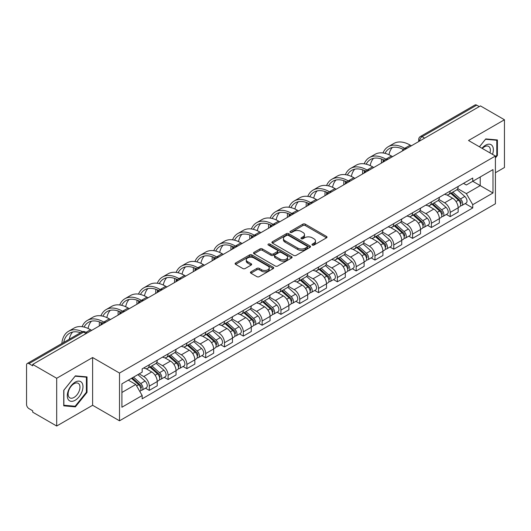 <?xml version="1.0" encoding="UTF-8"?>
<svg xmlns="http://www.w3.org/2000/svg" width="531" height="531" viewBox="0 0 531 531"><rect width="100%" height="100%" fill="white"/><g stroke="black" fill="none" stroke-linecap="round" stroke-linejoin="round"><path stroke-width="0.8" d="M312.314 245.07A1.168 0.677 0 0 0 313.967 245.07L326.538 237.815A1.673 0.969 0 0 0 327.03 237.131A1.673 0.969 0 0 0 326.538 236.448L305.239 224.148A1.673 0.969 0 0 0 302.876 224.148L290.298 231.41A1.168 0.677 0 0 0 289.959 231.888A1.168 0.677 0 0 0 290.298 232.366A1.168 0.677 0 0 0 291.957 232.366L293.583 231.423A5.356 3.093 0 0 1 301.157 231.423L302.935 232.445A5.356 3.093 0 0 1 304.502 234.636A5.356 3.093 0 0 1 302.935 236.819L301.303 237.762A1.168 0.677 0 0 0 300.964 238.24A1.168 0.677 0 0 0 301.303 238.718A1.168 0.677 0 0 0 302.962 238.718L304.588 237.775A5.356 3.093 0 0 1 312.162 237.775L313.94 238.804A5.356 3.093 0 0 1 315.507 240.988A5.356 3.093 0 0 1 313.94 243.178L312.314 244.114A1.168 0.677 0 0 0 311.969 244.592A1.168 0.677 0 0 0 312.314 245.07L312.314 244.114M250.924 271.839A1.673 0.969 0 0 0 250.433 272.516A1.673 0.969 0 0 0 250.924 273.2L256.898 276.651A1.673 0.969 0 0 0 259.267 276.651L273.233 268.593A1.673 0.969 0 0 0 273.717 267.909A1.673 0.969 0 0 0 273.233 267.226L251.926 254.926A1.673 0.969 0 0 0 249.563 254.926L235.598 262.991A1.673 0.969 0 0 0 235.107 263.675A1.673 0.969 0 0 0 235.598 264.352L242.82 268.52A1.673 0.969 0 0 0 245.183 268.52L251.163 265.075A1.673 0.969 0 0 0 251.648 264.392A1.673 0.969 0 0 0 251.163 263.708L247.579 261.637A4.474 2.582 0 0 1 246.271 259.812A4.474 2.582 0 0 1 249.032 257.422A4.474 2.582 0 0 1 253.911 257.986L267.936 266.077A4.474 2.582 0 0 1 269.244 267.909A4.474 2.582 0 0 1 266.482 270.292A4.474 2.582 0 0 1 261.604 269.735L259.267 268.387A1.673 0.969 0 0 0 256.898 268.387L250.924 271.839L250.924 273.2L256.898 269.775L256.898 268.387M119.502 373.054L92.62 357.529L56.691 378.271L32.696 364.425L480.455 105.908L504.45 119.76L468.521 140.503L495.41 156.028L119.502 373.054L119.502 420.804L495.41 203.778L495.41 156.028M293.703 255.404A1.673 0.969 0 0 0 296.072 255.404L310.031 247.34A1.673 0.969 0 0 0 310.522 246.656A1.673 0.969 0 0 0 310.031 245.979L288.731 233.68A1.673 0.969 0 0 0 286.368 233.68L272.403 241.738A1.673 0.969 0 0 0 271.912 242.421A1.673 0.969 0 0 0 272.403 243.105L293.703 255.404M268.786 245.322A1.168 0.677 0 0 1 269.974 245.488L291.612 257.98L277.667 266.031A1.673 0.969 0 0 1 275.304 266.031L253.997 253.732L253.997 252.364A1.673 0.969 0 0 0 253.513 253.048A1.673 0.969 0 0 0 253.997 253.732M253.997 252.364L259.978 248.913A1.673 0.969 0 0 1 262.341 248.913L270.983 253.904A1.673 0.969 0 0 0 273.346 253.904L277.315 251.614A1.673 0.969 0 0 0 277.806 250.931A1.673 0.969 0 0 0 277.315 250.247L268.321 245.056A1.168 0.677 0 0 1 267.976 244.579A1.168 0.677 0 0 1 268.699 243.948A1.168 0.677 0 0 1 269.974 244.094L291.632 256.599A1.673 0.969 0 0 1 292.123 257.283A1.673 0.969 0 0 1 291.632 257.966L291.632 256.599M56.691 378.271L56.691 426.021L32.696 412.175L32.696 410.782L28.959 408.624A3.412 1.971 -120 0 1 26.55 404.443L26.55 365.049A3.412 1.971 -120 0 1 27.254 363.489L81.867 331.955A3.412 1.971 60 0 1 83.573 332.127L28.959 363.655A3.412 1.971 -120 0 0 27.254 363.489M495.41 172.734L504.45 167.511L504.45 119.76M56.691 426.021L92.62 405.279L119.502 420.804M32.696 364.425L32.696 365.813L28.959 363.655M424.641 138.14L422.105 136.679A3.412 1.971 60 0 0 420.399 136.507L475.019 104.979A3.412 1.971 60 0 1 476.719 105.145L422.105 136.679A3.412 1.971 120 0 0 419.696 140.854L419.696 140.994M479.254 106.605L476.719 105.145M450.195 191.041A7.846 4.527 60 0 1 448.576 194.558L456.534 189.965A7.846 4.527 -120 0 0 458.153 186.441M438.905 199.483L444.653 202.802A7.846 4.527 60 0 1 450.195 212.407L458.153 207.813A7.846 4.527 -120 0 0 452.611 198.209L446.916 194.917M458.153 207.813L458.153 212.061L450.195 216.655L446.385 214.451M448.576 194.558A7.846 4.527 60 0 1 444.712 194.207M450.195 212.407L450.195 216.655M431.391 201.893A7.846 4.527 60 0 1 429.765 205.417L437.723 200.824A7.846 4.527 -120 0 0 439.349 197.3M427.574 225.31L431.391 227.514L439.349 222.914L439.349 218.672A7.846 4.527 -120 0 0 433.8 209.068L428.105 205.776M429.765 205.417A7.846 4.527 60 0 1 425.908 205.066M420.101 210.342L425.842 213.661A7.846 4.527 60 0 1 431.391 223.266L431.391 227.514M412.58 212.752A7.846 4.527 60 0 1 410.961 216.276L418.919 211.683A7.846 4.527 -120 0 0 420.539 208.159M408.77 236.169L412.58 238.366L420.539 233.773L420.539 229.531A7.846 4.527 -120 0 0 414.996 219.927L409.301 216.635M410.961 216.276A7.846 4.527 60 0 1 407.098 215.918M401.29 221.201L407.038 224.52A7.846 4.527 60 0 1 412.58 234.125L412.58 238.366M393.776 223.611A7.846 4.527 60 0 1 392.15 227.135L400.108 222.542A7.846 4.527 -120 0 0 401.735 219.018M389.96 247.028L393.776 249.225L401.735 244.632L401.735 240.39A7.846 4.527 -120 0 0 396.186 230.779L390.491 227.494M392.15 227.135A7.846 4.527 60 0 1 388.294 226.777M382.486 232.06L388.227 235.379A7.846 4.527 60 0 1 393.776 244.983L393.776 249.225M374.966 234.47A7.846 4.527 60 0 1 373.346 237.994L381.298 233.401A7.846 4.527 -120 0 0 382.924 229.877M371.156 257.88L374.966 260.084L382.924 255.491L382.924 251.249A7.846 4.527 -120 0 0 377.382 241.638L371.687 238.353M373.346 237.994A7.846 4.527 60 0 1 369.483 237.636M363.675 242.919L369.423 246.231A7.846 4.527 60 0 1 374.966 255.842L374.966 260.084M356.162 245.329A7.846 4.527 60 0 1 354.535 248.853L362.494 244.253A7.846 4.527 -120 0 0 364.12 240.735M352.345 268.739L356.162 270.943L364.12 266.35L364.12 262.102A7.846 4.527 -120 0 0 358.571 252.497L352.876 249.212M354.535 248.853A7.846 4.527 60 0 1 350.679 248.495M344.871 253.772L350.613 257.09A7.846 4.527 60 0 1 356.162 266.701L356.162 270.943M337.351 256.188A7.846 4.527 60 0 1 335.731 259.705L343.683 255.112A7.846 4.527 -120 0 0 345.309 251.594M333.541 279.598L337.351 281.802L345.309 277.209L345.309 272.961A7.846 4.527 -120 0 0 339.767 263.356L334.072 260.071M335.731 259.705A7.846 4.527 60 0 1 331.868 259.354M326.061 264.63L331.809 267.949A7.846 4.527 60 0 1 337.351 277.554L337.351 281.802M318.547 267.047A7.846 4.527 60 0 1 316.921 270.564L324.879 265.971A7.846 4.527 -120 0 0 326.505 262.453M314.73 290.457L318.547 292.661L326.505 288.067L326.505 283.82A7.846 4.527 -120 0 0 320.956 274.215L315.261 270.929M316.921 270.564A7.846 4.527 60 0 1 313.064 270.213M307.257 275.489L312.998 278.808A7.846 4.527 60 0 1 318.547 288.413L318.547 292.661M299.736 277.905A7.846 4.527 60 0 1 298.117 281.423L306.068 276.83A7.846 4.527 -120 0 0 307.695 273.312M295.926 301.316L299.736 303.52L307.695 298.926L307.695 294.678A7.846 4.527 -120 0 0 302.152 285.074L296.457 281.788M298.117 281.423A7.846 4.527 60 0 1 294.254 281.072M288.446 286.348L294.194 289.667A7.846 4.527 60 0 1 299.736 299.272L299.736 303.52M280.932 288.764A7.846 4.527 60 0 1 279.306 292.282L287.264 287.689A7.846 4.527 -120 0 0 288.891 284.171M277.116 312.175L280.932 314.379L288.891 309.785L288.891 305.537A7.846 4.527 -120 0 0 283.342 295.933L277.647 292.641M279.306 292.282A7.846 4.527 60 0 1 275.45 291.931M269.642 297.207L275.383 300.526A7.846 4.527 60 0 1 280.932 310.131L280.932 314.379M262.122 299.623A7.846 4.527 60 0 1 260.502 303.141L268.454 298.548A7.846 4.527 -120 0 0 270.08 295.03M258.312 323.034L262.122 325.237L270.08 320.644L270.08 316.396A7.846 4.527 -120 0 0 264.538 306.792L258.843 303.5M260.502 303.141A7.846 4.527 60 0 1 256.639 302.789M250.831 308.066L256.579 311.385A7.846 4.527 60 0 1 262.122 320.989L262.122 325.237M243.317 310.482A7.846 4.527 60 0 1 241.691 314L249.65 309.407A7.846 4.527 -120 0 0 251.276 305.883M239.501 333.893L243.317 336.096L251.276 331.503L251.276 327.255A7.846 4.527 -120 0 0 245.727 317.651L240.032 314.359M241.691 314A7.846 4.527 60 0 1 237.835 313.648M232.027 318.925L237.769 322.244A7.846 4.527 60 0 1 243.317 331.848L243.317 336.096M224.507 321.335A7.846 4.527 60 0 1 222.887 324.859L230.839 320.266A7.846 4.527 -120 0 0 232.465 316.741M220.697 344.752L224.507 346.955L232.465 342.356L232.465 338.114A7.846 4.527 -120 0 0 226.923 328.51L221.228 325.218M222.887 324.859A7.846 4.527 60 0 1 219.024 324.507M213.216 329.784L218.964 333.103A7.846 4.527 60 0 1 224.507 342.707L224.507 346.955M205.703 332.194A7.846 4.527 60 0 1 204.077 335.718L212.035 331.125A7.846 4.527 -120 0 0 213.661 327.6M201.886 355.611L205.703 357.808L213.661 353.215L213.661 348.973A7.846 4.527 -120 0 0 208.112 339.369L202.417 336.077M204.077 335.718A7.846 4.527 60 0 1 200.22 335.36M194.412 340.643L200.154 343.962A7.846 4.527 60 0 1 205.703 353.566L205.703 357.808M186.892 343.053A7.846 4.527 60 0 1 185.273 346.577L193.224 341.984A7.846 4.527 -120 0 0 194.85 338.459M183.082 366.47L186.892 368.667L194.85 364.074L194.85 359.832A7.846 4.527 -120 0 0 189.308 350.221L183.613 346.935M185.273 346.577A7.846 4.527 60 0 1 181.41 346.219M175.602 351.502L181.35 354.821A7.846 4.527 60 0 1 186.892 364.425L186.892 368.667M168.088 353.911A7.846 4.527 60 0 1 166.462 357.436L174.42 352.836A7.846 4.527 -120 0 0 176.046 349.318M164.271 377.322L168.088 379.526L176.046 374.932L176.046 370.684A7.846 4.527 -120 0 0 170.497 361.08L164.802 357.794M166.462 357.436A7.846 4.527 60 0 1 162.605 357.078M156.798 362.361L162.539 365.673A7.846 4.527 60 0 1 168.088 375.284L168.088 379.526M149.277 364.77A7.846 4.527 60 0 1 147.658 368.295L155.61 363.695A7.846 4.527 -120 0 0 157.236 360.177M145.467 388.181L149.277 390.385L157.236 385.791L157.236 381.543A7.846 4.527 -120 0 0 151.693 371.939L145.998 368.653M147.658 368.295A7.846 4.527 60 0 1 143.795 367.937M139.155 373.89L143.735 376.532A7.846 4.527 60 0 1 149.277 386.143L149.277 390.385M463.517 183.348L466.351 184.98L492.994 169.601L480.216 176.976L480.216 185.611L466.351 193.616L457.715 188.624M121.911 392.475L135.777 384.471L142.169 395.535L121.911 407.231L121.911 383.84L142.169 372.151L142.169 368.879L472.743 178.024L472.743 181.29L492.994 192.985L472.743 204.681L466.351 193.616M492.994 169.601L492.994 192.985M142.169 395.535L142.169 398.808L472.743 207.953L472.743 204.681M495.41 157.939L497.394 155.464L497.394 139.952L485.765 138.916L479.427 146.802M92.62 357.529L92.62 405.279M63.74 405.83L75.375 406.872L87.011 392.402L87.011 376.891L75.375 375.848L63.74 390.318L63.74 405.83M135.777 384.471L128.303 380.156M465.189 203.592L472.743 207.953M496.797 155.118L497.394 155.464M74.148 406.162L75.375 406.872M86.407 392.051L87.011 392.402M312.779 245.236L313.94 244.565A5.356 3.093 0 0 0 315.507 242.382L315.507 240.988M304.502 234.636L304.502 236.029A5.356 3.093 0 0 1 302.935 238.213L301.774 238.884M326.538 236.448L326.538 237.815L305.239 225.542A1.673 0.969 0 0 0 302.876 225.542L290.769 232.532M310.011 247.353L288.731 235.074A1.673 0.969 0 0 0 286.368 235.074L272.423 243.118M307.077 247.141A1.168 0.677 0 0 0 307.416 246.656A1.168 0.677 0 0 0 307.077 246.178L288.379 235.386A1.168 0.677 0 0 0 286.72 235.386L285.008 236.375A5.356 3.093 0 0 0 283.435 238.565A5.356 3.093 0 0 0 285.008 240.749L297.785 248.13A5.356 3.093 0 0 0 305.358 248.13L307.077 247.141L307.077 248.528A1.168 0.677 0 0 0 307.416 248.05L307.416 246.656M283.435 238.565L283.435 239.952A5.356 3.093 0 0 0 285.008 242.143L285.008 240.749M307.077 248.528L305.358 249.524A5.356 3.093 0 0 1 297.785 249.524L285.008 242.143M254.024 253.745L259.978 250.307L259.978 248.913M277.806 250.931L277.806 252.325A1.673 0.969 0 0 1 277.315 253.002L273.346 255.292A1.673 0.969 0 0 1 270.983 255.292L262.341 250.307A1.673 0.969 0 0 0 259.978 250.307M279.943 259.075A4.474 2.582 0 0 0 284.822 259.639A4.474 2.582 0 0 0 287.59 257.25A4.474 2.582 0 0 0 286.275 255.424L281.337 252.57A1.673 0.969 0 0 0 278.967 252.57L275.005 254.86A1.673 0.969 0 0 0 274.514 255.544A1.673 0.969 0 0 0 275.005 256.227L279.943 259.075L279.943 260.469A4.474 2.582 0 0 0 284.822 261.026A4.474 2.582 0 0 0 287.59 258.643L287.59 257.25M274.514 255.544L274.514 256.931A1.673 0.969 0 0 0 275.005 257.615L275.005 256.227M279.943 260.469L275.005 257.615M269.244 267.909L269.244 269.297A4.474 2.582 0 0 1 266.482 271.686A4.474 2.582 0 0 1 261.604 271.129L259.267 269.775A1.673 0.969 0 0 0 256.898 269.775M246.271 259.812L246.271 261.206A4.474 2.582 0 0 0 247.579 263.031L247.579 261.637M251.136 265.082L247.579 263.031M273.206 268.606L251.926 256.32A1.673 0.969 0 0 0 249.563 256.32L235.618 264.365M450.739 193.304L458.406 200.147A4.261 2.463 60 0 1 459.746 206.738L458.153 207.654M450.945 193.49L454.549 195.567M451.516 192.859L460.045 200.472A2.044 1.181 60 0 1 460.682 203.632A2.044 1.181 60 0 1 460.496 203.705M452.79 192.122L460.457 198.959A4.261 2.463 60 0 1 461.791 205.55A4.261 2.463 60 0 1 460.503 205.689M457.065 189.56L464.798 196.457A4.261 2.463 60 0 1 466.132 203.048L461.791 205.55M411.379 145.793L410.231 145.136A32.909 18.997 -120 0 0 393.776 143.503L388.234 146.709A32.909 18.997 -120 0 0 382.997 152.948M404.828 148.414L404.688 148.335A32.909 18.997 -120 0 0 388.234 146.709M381.55 159.008A32.909 18.997 -120 0 0 381.417 161.769L381.417 163.09M382.99 162.181A30.692 17.715 60 0 1 383.156 159.632M384.982 153.326A30.692 17.715 60 0 1 389.342 148.627A30.692 17.715 60 0 1 403.235 149.364M388.971 154.72A30.692 17.715 60 0 1 392.369 147.459M431.935 204.163L439.595 211.006A4.261 2.463 60 0 1 440.936 217.597L439.343 218.513M432.134 204.349L435.745 206.426M432.705 203.718L441.234 211.325A2.044 1.181 60 0 1 441.878 214.491A2.044 1.181 60 0 1 441.692 214.564M433.986 202.981L441.646 209.818A4.261 2.463 60 0 1 442.987 216.409A4.261 2.463 60 0 1 441.699 216.548M438.254 200.419L445.987 207.316A4.261 2.463 60 0 1 447.328 213.907L442.987 216.409M413.125 215.022L420.791 221.858A4.261 2.463 60 0 1 422.132 228.456L420.539 229.372M413.33 215.201L416.935 217.285M413.901 214.577L422.43 222.184A2.044 1.181 60 0 1 423.068 225.35A2.044 1.181 60 0 1 422.882 225.423M415.176 213.84L422.842 220.677A4.261 2.463 60 0 1 424.176 227.268A4.261 2.463 60 0 1 422.888 227.407M419.45 211.272L427.183 218.175A4.261 2.463 60 0 1 428.517 224.766L424.176 227.268M492.509 154.355A11.085 6.399 120 0 0 492.31 145.846A11.085 6.399 120 0 0 481.969 148.268M489.967 152.888A8.39 4.845 120 0 0 489.562 147.26A8.39 4.845 120 0 0 488.62 146.383A8.39 4.845 120 0 0 482.314 148.468M479.447 146.815L485.52 139.255L496.797 140.264L496.797 155.291L495.41 157.017M496.047 139.832L496.797 140.264M81.92 382.778A11.085 6.399 120 0 0 71.22 385.645A11.085 6.399 120 0 0 68.346 399.664A11.085 6.399 120 0 0 79.053 396.796A11.085 6.399 120 0 0 81.92 382.778M79.172 384.192A8.39 4.845 120 0 0 78.23 383.322A8.39 4.845 120 0 0 70.424 387.238A8.39 4.845 120 0 0 68.897 396.976A8.39 4.845 120 0 0 69.84 397.852A8.39 4.845 120 0 0 77.645 393.936A8.39 4.845 120 0 0 79.172 384.192M75.136 406.248L63.866 405.246L63.866 390.212L75.136 376.194L86.407 377.196L86.407 392.23L75.136 406.248M85.664 376.764L86.407 377.196M392.568 156.652L391.427 155.995A32.909 18.997 -120 0 0 374.972 154.362L369.423 157.561A32.909 18.997 -120 0 0 364.193 163.807M386.024 159.273L385.878 159.194A32.909 18.997 -120 0 0 369.423 157.561M362.739 169.867A32.909 18.997 -120 0 0 362.613 172.628L362.613 173.949M364.18 173.04A30.692 17.715 60 0 1 364.352 170.491M366.178 164.179A30.692 17.715 60 0 1 370.532 159.486A30.692 17.715 60 0 1 384.431 160.223M370.16 165.579A30.692 17.715 60 0 1 373.558 158.318M373.764 167.511L372.616 166.847A32.909 18.997 -120 0 0 356.162 165.221L350.619 168.42A32.909 18.997 -120 0 0 345.382 174.666M367.213 170.132L367.074 170.053A32.909 18.997 -120 0 0 350.619 168.42M343.935 180.726A32.909 18.997 -120 0 0 343.803 183.487L343.803 184.808M345.376 183.899A30.692 17.715 60 0 1 345.542 181.343M347.367 175.038A30.692 17.715 60 0 1 351.728 170.345A30.692 17.715 60 0 1 365.62 171.082M351.356 176.438A30.692 17.715 60 0 1 354.754 169.177M394.321 225.881L401.98 232.717A4.261 2.463 60 0 1 403.321 239.308L401.728 240.231M394.52 226.06L398.131 228.144M395.091 225.436L403.62 233.043A2.044 1.181 60 0 1 404.264 236.209A2.044 1.181 60 0 1 404.078 236.282M396.372 224.699L404.031 231.536A4.261 2.463 60 0 1 405.372 238.127A4.261 2.463 60 0 1 404.084 238.266M400.639 222.131L408.372 229.034A4.261 2.463 60 0 1 409.713 235.625L405.372 238.127M375.51 236.74L383.176 243.576A4.261 2.463 60 0 1 384.517 250.167L382.924 251.09M375.716 236.919L379.32 239.003M376.287 236.295L384.816 243.902A2.044 1.181 60 0 1 385.453 247.068A2.044 1.181 60 0 1 385.267 247.141M377.561 235.558L385.227 242.395A4.261 2.463 60 0 1 386.561 248.986A4.261 2.463 60 0 1 385.274 249.125M381.835 232.99L389.568 239.893A4.261 2.463 60 0 1 390.902 246.484L386.561 248.986M356.706 247.599L364.366 254.435A4.261 2.463 60 0 1 365.706 261.026L364.113 261.949M356.905 247.778L360.516 249.862M357.476 247.154L366.005 254.761A2.044 1.181 60 0 1 366.649 257.927A2.044 1.181 60 0 1 366.463 258M358.757 246.417L366.417 253.254A4.261 2.463 60 0 1 367.757 259.845A4.261 2.463 60 0 1 366.47 259.984M363.025 243.848L370.757 250.745A4.261 2.463 60 0 1 372.098 257.336L367.757 259.845M354.954 178.37L353.812 177.706A32.909 18.997 -120 0 0 337.358 176.08L331.809 179.279A32.909 18.997 -120 0 0 326.578 185.525M348.409 180.991L348.263 180.912A32.909 18.997 -120 0 0 331.809 179.279M325.125 191.585A32.909 18.997 -120 0 0 324.999 194.346L324.999 195.667M326.565 194.758A30.692 17.715 60 0 1 326.738 192.202M328.563 185.896A30.692 17.715 60 0 1 332.917 181.197A30.692 17.715 60 0 1 346.816 181.941M332.545 187.297A30.692 17.715 60 0 1 335.944 180.036M336.15 189.228L335.001 188.565A32.909 18.997 -120 0 0 318.547 186.939L313.005 190.138A32.909 18.997 -120 0 0 307.768 196.384M329.598 191.85L329.459 191.771A32.909 18.997 -120 0 0 313.005 190.138M306.321 202.437A32.909 18.997 -120 0 0 306.188 205.205L306.188 206.526M307.761 205.616A30.692 17.715 60 0 1 307.927 203.061M309.752 196.755A30.692 17.715 60 0 1 314.113 192.056A30.692 17.715 60 0 1 328.005 192.799M313.741 198.156A30.692 17.715 60 0 1 317.14 190.894M317.339 200.087L316.197 199.424A32.909 18.997 -120 0 0 299.743 197.797L294.194 200.997A32.909 18.997 -120 0 0 288.964 207.243M310.794 202.709L310.648 202.63A32.909 18.997 -120 0 0 294.194 200.997M287.51 213.296A32.909 18.997 -120 0 0 287.384 216.064L287.384 217.385M288.95 216.475A30.692 17.715 60 0 1 289.123 213.92M290.948 207.614A30.692 17.715 60 0 1 295.302 202.915A30.692 17.715 60 0 1 309.201 203.658M294.931 209.015A30.692 17.715 60 0 1 298.329 201.753M337.895 258.458L345.562 265.294A4.261 2.463 60 0 1 346.902 271.885L345.309 272.801M338.101 258.637L341.705 260.721M338.672 258.013L347.201 265.619A2.044 1.181 60 0 1 347.838 268.786A2.044 1.181 60 0 1 347.652 268.859M339.946 257.276L347.613 264.113A4.261 2.463 60 0 1 348.947 270.704A4.261 2.463 60 0 1 347.659 270.837M344.221 254.707L351.953 261.604A4.261 2.463 60 0 1 353.288 268.195L348.947 270.704M298.535 210.946L297.387 210.283A32.909 18.997 -120 0 0 280.932 208.656L275.39 211.856A32.909 18.997 -120 0 0 270.153 218.102M291.984 213.568L291.844 213.482A32.909 18.997 -120 0 0 275.39 211.856M268.706 224.155A32.909 18.997 -120 0 0 268.573 226.916L268.573 228.244M270.146 227.334A30.692 17.715 60 0 1 270.312 224.779M272.137 218.473A30.692 17.715 60 0 1 276.498 213.774A30.692 17.715 60 0 1 290.391 214.517M276.127 219.874A30.692 17.715 60 0 1 279.525 212.612M319.091 269.317L326.751 276.153A4.261 2.463 60 0 1 328.092 282.744L326.499 283.66M319.29 269.496L322.901 271.58M319.861 268.872L328.39 276.478A2.044 1.181 60 0 1 329.034 279.645A2.044 1.181 60 0 1 328.848 279.718M321.142 268.128L328.802 274.972A4.261 2.463 60 0 1 330.143 281.563A4.261 2.463 60 0 1 328.855 281.695M325.41 265.566L333.143 272.463A4.261 2.463 60 0 1 334.484 279.054L330.143 281.563M279.724 221.805L278.583 221.142A32.909 18.997 -120 0 0 262.128 219.509L256.579 222.715A32.909 18.997 -120 0 0 251.349 228.961M273.18 224.427L273.034 224.341A32.909 18.997 -120 0 0 256.579 222.715M249.895 235.014A32.909 18.997 -120 0 0 249.769 237.775L249.769 239.103M251.336 238.193A30.692 17.715 60 0 1 251.508 235.638M253.333 229.332A30.692 17.715 60 0 1 257.688 224.633A30.692 17.715 60 0 1 271.587 225.37M257.316 230.733A30.692 17.715 60 0 1 260.714 223.471M300.28 280.176L307.947 287.012A4.261 2.463 60 0 1 309.288 293.603L307.695 294.519M300.486 280.355L304.09 282.439M301.057 279.724L309.586 287.337A2.044 1.181 60 0 1 310.223 290.497A2.044 1.181 60 0 1 310.038 290.576M302.331 278.987L309.998 285.831A4.261 2.463 60 0 1 311.332 292.422A4.261 2.463 60 0 1 310.044 292.554M306.606 276.425L314.339 283.322A4.261 2.463 60 0 1 315.673 289.913L311.332 292.422M260.92 232.664L259.772 232.001A32.909 18.997 -120 0 0 243.317 230.368L237.775 233.574A32.909 18.997 -120 0 0 232.538 239.82M254.369 235.286L254.23 235.2A32.909 18.997 -120 0 0 237.775 233.574M231.091 245.873A32.909 18.997 -120 0 0 230.958 248.634L230.958 249.955M232.532 249.052A30.692 17.715 60 0 1 232.697 246.497M234.523 240.191A30.692 17.715 60 0 1 238.884 235.492A30.692 17.715 60 0 1 252.776 236.229M238.512 241.592A30.692 17.715 60 0 1 241.91 234.33M281.476 291.034L289.136 297.871A4.261 2.463 60 0 1 290.477 304.462L288.884 305.378M281.676 291.214L285.286 293.298M282.246 290.583L290.776 298.196A2.044 1.181 60 0 1 291.419 301.356A2.044 1.181 60 0 1 291.234 301.435M283.527 289.846L291.187 296.69A4.261 2.463 60 0 1 292.528 303.281A4.261 2.463 60 0 1 291.24 303.413M287.795 287.284L295.528 294.181A4.261 2.463 60 0 1 296.869 300.772L292.528 303.281M242.109 243.517L240.968 242.859A32.909 18.997 -120 0 0 224.513 241.227L218.964 244.433A32.909 18.997 -120 0 0 213.734 250.678M235.565 246.145L235.419 246.059A32.909 18.997 -120 0 0 218.964 244.433M212.281 256.732A32.909 18.997 -120 0 0 212.154 259.493L212.154 260.814M213.721 259.911A30.692 17.715 60 0 1 213.893 257.356M215.719 251.05A30.692 17.715 60 0 1 220.073 246.351A30.692 17.715 60 0 1 233.972 247.088M219.701 252.451A30.692 17.715 60 0 1 223.1 245.189M262.666 301.887L270.332 308.73A4.261 2.463 60 0 1 271.673 315.321L270.08 316.237M262.872 302.073L266.476 304.157M263.442 301.442L271.972 309.055A2.044 1.181 60 0 1 272.609 312.215A2.044 1.181 60 0 1 272.423 312.288M264.717 300.705L272.383 307.542A4.261 2.463 60 0 1 273.717 314.133A4.261 2.463 60 0 1 272.43 314.272M268.991 298.143L276.724 305.04A4.261 2.463 60 0 1 278.058 311.631L273.717 314.133M223.305 254.376L222.157 253.718A32.909 18.997 -120 0 0 205.703 252.086L200.16 255.292A32.909 18.997 -120 0 0 194.923 261.531M216.754 256.997L216.615 256.918A32.909 18.997 -120 0 0 200.16 255.292M193.476 267.591A32.909 18.997 -120 0 0 193.344 270.352L193.344 271.673M194.917 270.77A30.692 17.715 60 0 1 195.083 268.215M196.908 261.909A30.692 17.715 60 0 1 201.269 257.21A30.692 17.715 60 0 1 215.161 257.947M200.897 263.31A30.692 17.715 60 0 1 204.296 256.042M243.862 312.746L251.521 319.589A4.261 2.463 60 0 1 252.862 326.18L251.269 327.096M244.061 312.932L247.672 315.009M244.632 312.301L253.161 319.914A2.044 1.181 60 0 1 253.805 323.074A2.044 1.181 60 0 1 253.619 323.147M245.913 311.564L253.572 318.401A4.261 2.463 60 0 1 254.913 324.992A4.261 2.463 60 0 1 253.626 325.131M250.181 309.002L257.913 315.899A4.261 2.463 60 0 1 259.254 322.49L254.913 324.992M204.495 265.234L203.353 264.577A32.909 18.997 -120 0 0 186.899 262.945L181.35 266.144A32.909 18.997 -120 0 0 176.119 272.39M197.95 267.856L197.804 267.777A32.909 18.997 -120 0 0 181.35 266.144M174.666 278.45A32.909 18.997 -120 0 0 174.54 281.211L174.54 282.532M176.106 281.622A30.692 17.715 60 0 1 176.279 279.074M178.104 272.768A30.692 17.715 60 0 1 182.458 268.069A30.692 17.715 60 0 1 196.357 268.805M182.087 274.162A30.692 17.715 60 0 1 185.485 266.901M225.051 323.605L232.717 330.448A4.261 2.463 60 0 1 234.058 337.039L232.465 337.955M225.257 323.791L228.861 325.868M225.828 323.16L234.357 330.767A2.044 1.181 60 0 1 234.994 333.933A2.044 1.181 60 0 1 234.808 334.006M227.102 322.423L234.768 329.26A4.261 2.463 60 0 1 236.103 335.851A4.261 2.463 60 0 1 234.815 335.99M231.377 319.854L239.109 326.757A4.261 2.463 60 0 1 240.443 333.349L236.103 335.851M185.691 276.093L184.542 275.436A32.909 18.997 -120 0 0 168.088 273.804L162.546 277.003A32.909 18.997 -120 0 0 157.309 283.249M179.139 278.715L179 278.636A32.909 18.997 -120 0 0 162.546 277.003M155.862 289.309A32.909 18.997 -120 0 0 155.729 292.07L155.729 293.391M157.302 292.481A30.692 17.715 60 0 1 157.468 289.933M159.293 283.62A30.692 17.715 60 0 1 163.654 278.928A30.692 17.715 60 0 1 177.546 279.664M163.282 285.021A30.692 17.715 60 0 1 166.681 277.759M206.247 334.464L213.907 341.3A4.261 2.463 60 0 1 215.247 347.891L213.654 348.814M206.446 334.643L210.057 336.727M207.017 334.019L215.546 341.625A2.044 1.181 60 0 1 216.19 344.792A2.044 1.181 60 0 1 216.004 344.865M208.298 333.282L215.958 340.119A4.261 2.463 60 0 1 217.298 346.71A4.261 2.463 60 0 1 216.011 346.849M212.566 330.713L220.299 337.616A4.261 2.463 60 0 1 221.639 344.207L217.298 346.71M166.88 286.952L165.738 286.289A32.909 18.997 -120 0 0 149.284 284.662L143.735 287.862A32.909 18.997 -120 0 0 138.505 294.108M160.335 289.574L160.189 289.495A32.909 18.997 -120 0 0 143.735 287.862M137.051 300.168A32.909 18.997 -120 0 0 136.925 302.929L136.925 304.25M138.491 303.34A30.692 17.715 60 0 1 138.664 300.785M140.489 294.479A30.692 17.715 60 0 1 144.844 289.78A30.692 17.715 60 0 1 158.742 290.523M144.472 295.88A30.692 17.715 60 0 1 147.87 288.618M187.436 345.323L195.103 352.159A4.261 2.463 60 0 1 196.443 358.75L194.85 359.673M187.642 345.502L191.246 347.586M188.213 344.878L196.742 352.484A2.044 1.181 60 0 1 197.379 355.651A2.044 1.181 60 0 1 197.193 355.724M189.487 344.141L197.154 350.978A4.261 2.463 60 0 1 198.488 357.569A4.261 2.463 60 0 1 197.2 357.708M193.762 341.572L201.495 348.475A4.261 2.463 60 0 1 202.829 355.066L198.488 357.569M148.076 297.811L146.928 297.148A32.909 18.997 -120 0 0 130.473 295.521L124.931 298.721A32.909 18.997 -120 0 0 119.694 304.967M141.525 300.433L141.385 300.354A32.909 18.997 -120 0 0 124.931 298.721M118.247 311.027A32.909 18.997 -120 0 0 118.114 313.788L118.114 315.109M119.687 314.199A30.692 17.715 60 0 1 119.853 311.644M121.679 305.338A30.692 17.715 60 0 1 126.039 300.639A30.692 17.715 60 0 1 139.932 301.382M125.668 306.739A30.692 17.715 60 0 1 129.066 299.477M168.632 356.182L176.292 363.018A4.261 2.463 60 0 1 177.633 369.609L176.04 370.532M168.831 356.361L172.442 358.445M169.402 355.737L177.931 363.343A2.044 1.181 60 0 1 178.575 366.509A2.044 1.181 60 0 1 178.389 366.582M170.683 355L178.343 361.837A4.261 2.463 60 0 1 179.684 368.428A4.261 2.463 60 0 1 178.396 368.567M174.951 352.431L182.684 359.334A4.261 2.463 60 0 1 184.025 365.925L179.684 368.428M129.265 308.67L128.124 308.007A32.909 18.997 -120 0 0 111.669 306.38L106.12 309.58A32.909 18.997 -120 0 0 100.89 315.826M122.721 311.292L122.575 311.212A32.909 18.997 -120 0 0 106.12 309.58M99.436 321.879A32.909 18.997 -120 0 0 99.31 324.647L99.31 325.968M100.877 325.058A30.692 17.715 60 0 1 101.049 322.503M102.875 316.197A30.692 17.715 60 0 1 107.229 311.498A30.692 17.715 60 0 1 121.128 312.241M106.857 317.598A30.692 17.715 60 0 1 110.256 310.336M149.822 367.04L157.488 373.877A4.261 2.463 60 0 1 158.829 380.468L157.236 381.391M150.027 367.22L153.632 369.304M150.598 366.596L159.127 374.202A2.044 1.181 60 0 1 159.765 377.368A2.044 1.181 60 0 1 159.579 377.441M151.873 365.859L159.539 372.696A4.261 2.463 60 0 1 160.873 379.287A4.261 2.463 60 0 1 159.585 379.426M156.147 363.29L163.88 370.187A4.261 2.463 60 0 1 165.214 376.778L160.873 379.287M110.461 319.529L109.313 318.865A32.909 18.997 -120 0 0 92.859 317.239L87.316 320.439A32.909 18.997 -120 0 0 82.079 326.684M103.91 322.151L103.771 322.071A32.909 18.997 -120 0 0 87.316 320.439M84.064 327.056A30.692 17.715 60 0 1 88.425 322.357A30.692 17.715 60 0 1 102.317 323.1M88.053 328.457A30.692 17.715 60 0 1 91.451 321.195M131.482 378.318L138.677 384.736A4.261 2.463 60 0 1 140.018 391.327L139.806 391.447M131.555 378.278L134.828 380.163M132.259 377.873L140.317 385.061A2.044 1.181 60 0 1 140.961 388.227A2.044 1.181 60 0 1 140.775 388.3M133.533 377.136L140.728 383.555A4.261 2.463 60 0 1 142.069 390.146A4.261 2.463 60 0 1 140.781 390.278M137.874 374.627L145.069 381.046A4.261 2.463 60 0 1 146.41 387.637L142.069 390.146M91.651 330.388L90.509 329.724A32.909 18.997 -120 0 0 74.055 328.098L68.506 331.298A32.909 18.997 -120 0 0 61.828 343.524M82.524 331.669A32.909 18.997 -120 0 0 68.506 331.298M63.713 342.442A30.692 17.715 60 0 1 69.614 333.216A30.692 17.715 60 0 1 80.559 332.718M69.256 339.236A30.692 17.715 60 0 1 72.641 332.054M419.815 140.921L419.696 140.854A3.412 1.971 0 0 1 418.7 139.461L418.7 141.571M168.088 375.284L176.046 370.684M186.892 364.425L194.85 359.832M205.703 353.566L213.661 348.973M224.507 342.707L232.465 338.114M243.317 331.848L251.276 327.255M262.122 320.989L270.08 316.396M280.932 310.131L288.891 305.537M299.736 299.272L307.695 294.678M318.547 288.413L326.505 283.82M337.351 277.554L345.309 272.961M356.162 266.701L364.12 262.102M374.966 255.842L382.924 251.249M393.776 244.983L401.735 240.39M412.58 234.125L420.539 229.531M431.391 223.266L439.349 218.672M149.277 386.143L157.236 381.543M143.735 376.532L151.693 371.939M162.539 365.673L170.497 361.08M181.35 354.821L189.308 350.221M200.154 343.962L208.112 339.369M218.964 333.103L226.923 328.51M237.769 322.244L245.727 317.651M256.579 311.385L264.538 306.792M275.383 300.526L283.342 295.933M294.194 289.667L302.152 285.074M312.998 278.808L320.956 274.215M331.809 267.949L339.767 263.356M350.613 257.09L358.571 252.497M369.423 246.231L377.382 241.638M388.227 235.379L396.186 230.779M407.038 224.52L414.996 219.927M425.842 213.661L433.8 209.068M444.653 202.802L452.611 198.209M406.467 148.634A3.412 1.971 120 0 0 404.961 149.503M387.657 159.492A3.412 1.971 120 0 0 386.15 160.362M368.853 170.345A3.412 1.971 120 0 0 367.346 171.214M350.042 181.204A3.412 1.971 120 0 0 348.535 182.073M331.238 192.063A3.412 1.971 120 0 0 329.731 192.932M312.427 202.922A3.412 1.971 120 0 0 310.92 203.791M293.623 213.781A3.412 1.971 120 0 0 292.116 214.65M274.812 224.64A3.412 1.971 120 0 0 273.306 225.509M256.008 235.498A3.412 1.971 120 0 0 254.502 236.368M237.198 246.357A3.412 1.971 120 0 0 235.691 247.227M218.394 257.216A3.412 1.971 120 0 0 216.887 258.086M199.583 268.075A3.412 1.971 120 0 0 198.076 268.945M180.779 278.934A3.412 1.971 120 0 0 179.272 279.797M161.968 289.787A3.412 1.971 120 0 0 160.462 290.656M143.164 300.646A3.412 1.971 120 0 0 141.658 301.515M124.354 311.505A3.412 1.971 120 0 0 122.847 312.374M105.55 322.363A3.412 1.971 120 0 0 104.043 323.233M86.108 333.587L83.573 332.127A3.412 1.971 120 0 1 85.279 331.955A3.412 3.412 0 0 0 81.867 331.955M313.94 244.565L313.94 243.178M301.303 238.718L301.303 237.762M302.935 238.213L302.935 236.819M290.298 232.366L290.298 231.41M302.876 225.542L302.876 224.148M305.239 225.542L305.239 224.148M272.403 243.105L272.403 241.738M286.368 235.074L286.368 233.68M288.731 235.074L288.731 233.68M310.031 247.34L310.031 245.979M297.785 249.524L297.785 248.13M305.358 249.524L305.358 248.13M262.341 250.307L262.341 248.913M270.983 255.292L270.983 253.904M273.346 255.292L273.346 253.904M277.315 253.002L277.315 251.614M269.974 245.488L269.974 244.094M259.267 269.775L259.267 268.387M261.604 271.129L261.604 269.735M251.163 265.075L251.163 263.708M235.598 264.352L235.598 262.991M249.563 256.32L249.563 254.926M251.926 256.32L251.926 254.926M273.233 268.593L273.233 267.226M458.406 200.147L456.016 201.528M461.107 202.696L460.344 203.141M464.798 196.457L460.457 198.959M404.688 148.335L410.231 145.136M439.595 211.006L437.205 212.38M442.303 213.555L441.533 214M445.987 207.316L441.646 209.818M420.791 221.858L418.401 223.239M423.492 224.414L422.722 224.859M427.183 218.175L422.842 220.677M385.878 159.194L391.427 155.995M367.074 170.053L372.616 166.847M401.98 232.717L399.591 234.098M404.688 235.273L403.918 235.718M408.372 229.034L404.031 231.536M383.176 243.576L380.787 244.957M385.878 246.132L385.108 246.576M389.568 239.893L385.227 242.395M364.366 254.435L361.976 255.816M367.074 256.991L366.304 257.429M370.757 250.745L366.417 253.254M348.263 180.912L353.812 177.706M329.459 191.771L335.001 188.565M310.648 202.63L316.197 199.424M345.562 265.294L343.172 266.675M348.263 267.85L347.493 268.288M351.953 261.604L347.613 264.113M291.844 213.482L297.387 210.283M326.751 276.153L324.361 277.534M329.459 278.702L328.689 279.147M333.143 272.463L328.802 274.972M273.034 224.341L278.583 221.142M307.947 287.012L305.557 288.393M310.648 289.561L309.878 290.006M314.339 283.322L309.998 285.831M254.23 235.2L259.772 232.001M289.136 297.871L286.747 299.252M291.844 300.42L291.074 300.865M295.528 294.181L291.187 296.69M235.419 246.059L240.968 242.859M270.332 308.73L267.943 310.111M273.034 311.279L272.264 311.724M276.724 305.04L272.383 307.542M216.615 256.918L222.157 253.718M251.521 319.589L249.132 320.97M254.23 322.138L253.46 322.582M257.913 315.899L253.572 318.401M197.804 267.777L203.353 264.577M232.717 330.448L230.328 331.822M235.419 332.997L234.649 333.441M239.109 326.757L234.768 329.26M179 278.636L184.542 275.436M213.907 341.3L211.517 342.681M216.615 343.856L215.845 344.3M220.299 337.616L215.958 340.119M160.189 289.495L165.738 286.289M195.103 352.159L192.713 353.54M197.804 354.715L197.034 355.159M201.495 348.475L197.154 350.978M141.385 300.354L146.928 297.148M176.292 363.018L173.902 364.399M179 365.574L178.23 366.018M182.684 359.334L178.343 361.837M122.575 311.212L128.124 308.007M157.488 373.877L155.098 375.258M160.189 376.433L159.419 376.871M163.88 370.187L159.539 372.696M103.771 322.071L109.313 318.865M138.677 384.736L136.62 385.924M141.385 387.291L140.615 387.73M145.069 381.046L140.728 383.555M85.962 332.353L90.509 329.724M406.753 148.461A3.412 3.412 0 0 0 402.379 150.99M387.949 159.32A3.412 3.412 0 0 0 383.568 161.849M369.138 170.179A3.412 3.412 0 0 0 364.764 172.708M350.334 181.038A3.412 3.412 0 0 0 345.953 183.567M331.523 191.897A3.412 3.412 0 0 0 327.149 194.426M312.719 202.756A3.412 3.412 0 0 0 308.338 205.285M293.909 213.615A3.412 3.412 0 0 0 289.534 216.137M275.104 224.474A3.412 3.412 0 0 0 270.724 226.996M256.294 235.333A3.412 3.412 0 0 0 251.92 237.855M237.49 246.192A3.412 3.412 0 0 0 233.109 248.714M218.679 257.05A3.412 3.412 0 0 0 214.305 259.573M199.875 267.903A3.412 3.412 0 0 0 195.494 270.432M181.064 278.762A3.412 3.412 0 0 0 176.69 281.291M162.26 289.621A3.412 3.412 0 0 0 157.88 292.15M143.45 300.48A3.412 3.412 0 0 0 139.076 303.009M124.646 311.339A3.412 3.412 0 0 0 120.265 313.867M105.835 322.198A3.412 3.412 0 0 0 101.461 324.726M87.104 333.01L85.279 331.955M420.399 136.507A3.412 3.412 0 0 0 418.7 139.461"/></g></svg>
